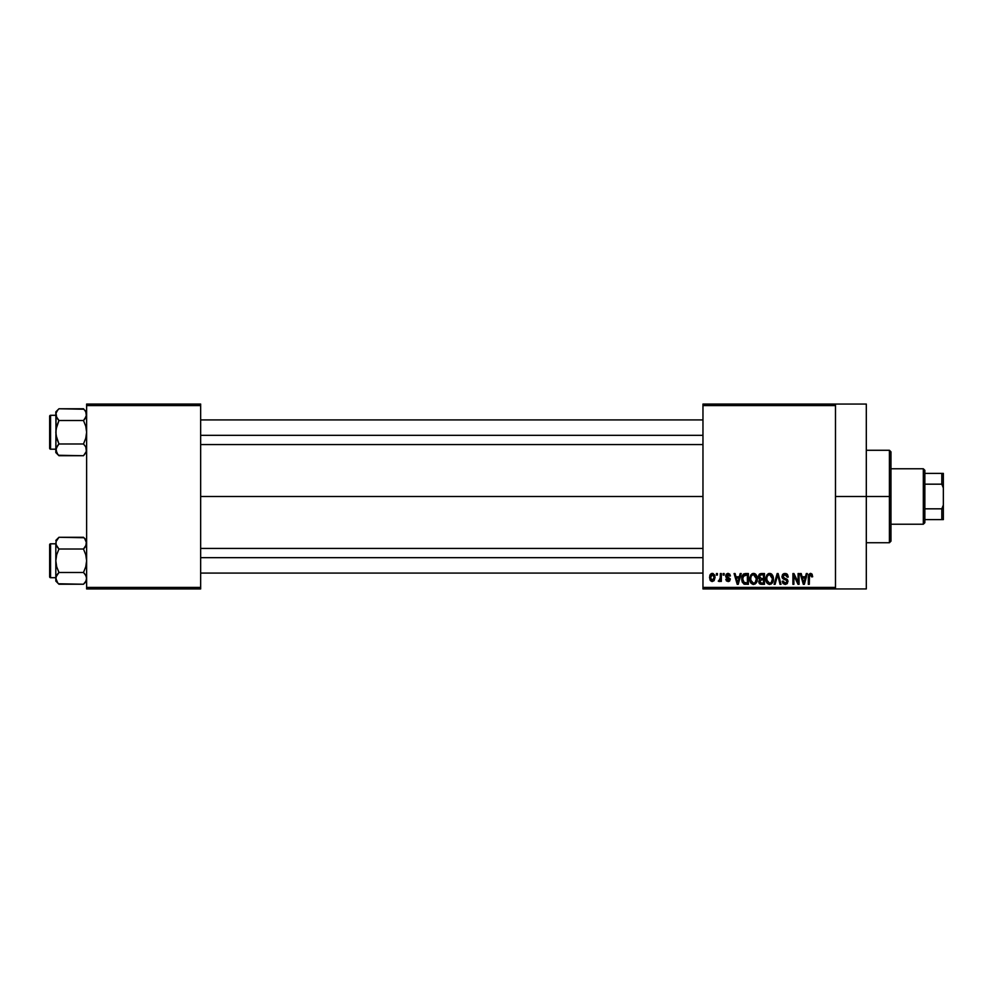 <?xml version="1.0" encoding="UTF-8"?>
<svg xmlns="http://www.w3.org/2000/svg" width="993" height="993" viewBox="0 0 993 993"><rect width="100%" height="100%" fill="white"/><g stroke="black" fill="none" stroke-linecap="round" stroke-linejoin="round"><path stroke-width="1.49" d="M835.485 496.5L866.306 496.5L866.306 404.052L866.306 496.5L835.485 496.5M200.66 496.5L702.97 496.5L200.66 496.5M702.97 404.052L835.485 404.052L702.97 404.052L702.97 405.591L835.485 405.591L835.485 587.409L702.97 587.409L702.97 404.052M835.485 404.052L835.485 405.591L702.97 405.591L702.97 588.948L702.97 587.409L835.485 587.409L835.485 588.948L702.97 588.948L835.485 588.948L835.485 404.052L866.306 404.052M716.425 573.544L716.425 575.084L717.405 575.084L717.405 573.544L716.425 573.544L717.405 573.544L716.425 573.544L716.425 575.084L717.405 575.084L717.405 573.544L717.405 575.084L716.425 575.084L716.425 573.544M723.152 573.544L723.152 575.084L724.133 575.084L724.133 573.544L723.152 573.544L724.133 573.544L723.152 573.544L723.152 575.084L724.133 575.084L724.133 573.544L724.133 575.084L723.152 575.084L723.152 573.544M740.182 573.544L739.338 576.759L735.95 576.759L735.105 573.544L734.075 573.544L737.203 584.331L738.233 584.331L741.212 573.544L740.182 573.544L741.212 573.544L740.182 573.544L739.338 576.759L735.95 576.759L735.105 573.544L734.075 573.544L737.203 584.331L738.233 584.331L741.212 573.544L738.233 584.331L737.203 584.331L734.075 573.544L735.105 573.544M756.356 575.096L754.395 573.52L751.924 573.842L749.814 577.914L751.18 583.4L753.066 584.43L755.325 583.909L757.287 579.751L756.356 575.096L753.538 573.408L750.733 575.046L749.765 578.919C749.591 581.91 750.857 583.76 753.538 584.467C756.281 583.747 757.535 581.848 757.324 578.795L756.356 575.096M772.467 575.096L770.903 573.656L768.805 573.507L766.844 575.046L765.913 577.914L767.291 583.4L769.178 584.43L771.437 583.909L773.398 579.751L772.467 575.096L769.649 573.408L766.844 575.046L765.876 578.919C765.702 581.91 766.956 583.76 769.649 584.467C772.38 583.747 773.646 581.848 773.435 578.795L772.467 575.096M785.041 573.408L782.807 574.277L781.975 576.536L782.819 578.658L786.866 580.632L786.779 582.432L785.537 583.189L783.986 582.854L783.241 581.104L782.261 581.253L783.03 583.536L785.215 584.467L787.263 583.623L787.97 580.979L786.89 579.18L783.415 577.703L783.092 575.766L785.426 574.711L787.3 577.181L788.281 577.045L787.461 574.475L785.041 573.408L781.975 576.536L783.465 579.093L786.717 580.384L787.027 581.476L785.178 583.214L783.241 581.104L782.261 581.253L785.215 584.467L788.008 581.513L782.956 576.511L784.942 574.662L787.3 577.181L788.281 577.045L785.041 573.408M806.304 573.544L805.46 576.759L802.071 576.759L801.214 573.544L800.184 573.544L803.325 584.331L804.355 584.331L807.334 573.544L806.304 573.544L807.334 573.544L806.304 573.544L805.46 576.759L802.071 576.759L801.214 573.544L800.184 573.544L803.325 584.331L804.355 584.331L807.334 573.544L804.355 584.331L803.325 584.331L800.184 573.544L801.214 573.544M812.162 574.314L810.238 573.42L808.662 574.649L808.314 584.331L809.295 584.331L809.494 575.307L810.834 574.724L811.678 576.908L812.659 576.759L812.075 574.165L810.536 573.408L808.314 577.007L808.314 584.331L809.295 584.331L809.432 575.481L810.487 574.662L811.678 576.908L812.659 576.759L812.075 574.165L810.76 573.408M798.087 573.544L798.087 582.171L793.953 573.544L792.91 573.544L792.91 584.331L793.891 584.331L793.891 575.679L798.024 584.331L799.067 584.331L799.067 573.544L798.087 573.544L799.067 573.544L798.087 573.544L798.087 582.171L793.953 573.544L792.91 573.544L792.91 584.331L793.891 584.331L793.891 575.679L798.024 584.331L799.067 584.331L799.067 573.544L799.067 584.331L798.024 584.331M777.171 573.544L774.093 584.331L775.111 584.331L777.705 574.798L780.014 584.331L781.032 584.331L778.127 573.544L777.171 573.544L778.127 573.544L777.171 573.544L774.093 584.331L775.111 584.331L777.705 574.798L780.014 584.331L781.032 584.331L778.127 573.544L781.032 584.331L780.014 584.331L777.705 574.798L775.111 584.331L774.093 584.331L777.171 573.544M760.812 573.582L759.186 574.376L758.478 576.089L759.782 579.353L758.9 582.68L760.353 584.194L764.473 584.331L764.473 573.544L761.432 573.544L764.473 573.544L761.432 573.544L758.441 576.71L759.782 579.353L758.726 581.613L761.42 584.331L764.473 584.331L764.473 573.544L764.473 584.331L761.42 584.331M745.482 573.544L742.491 575.357L742.019 581.315L743.894 584.058L748.362 584.331L748.362 573.544L745.482 573.544C742.752 574.115 741.523 575.928 741.783 578.993L744.067 584.132L748.362 584.331L748.362 573.544L748.362 584.331M728.279 573.408L726.28 574.128L725.672 576.163L726.317 577.678L729.234 579.08L728.266 580.396L725.809 579.291L726.454 580.917L728.303 581.526L729.694 580.917L730.252 578.832L726.901 576.449L726.739 575.245L728.266 574.55L729.445 576.064L730.426 575.928L729.756 574.14L728.043 573.408L725.672 575.94L729.309 579.453L728.043 580.409L725.809 579.291L728.08 581.526L730.289 579.291L726.653 575.741L727.968 574.525L730.426 575.928L727.546 573.445M720.347 573.544L720.161 579.217L718.249 581.104L719.416 581.488L720.347 580.135L720.347 581.389L721.328 581.389L721.328 573.544L720.347 573.544L721.328 573.544L720.347 573.544L720.161 579.217L718.249 581.104L719.18 581.526L720.347 580.135L720.347 581.389L721.328 581.389L721.328 573.544L721.328 581.389L720.347 581.389M712.291 573.408L710.467 574.264L709.561 577.194L710.119 580.16L712.118 581.526L714.091 580.694L715.022 577.467L714.488 574.81L712.291 573.408L709.561 577.541L712.291 581.526L715.022 577.467L712.291 573.408M86.627 588.948L200.66 588.948L200.66 587.409L86.627 587.409L86.627 405.591L200.66 405.591L200.66 587.409L200.66 404.052L86.627 404.052L200.66 404.052L200.66 405.591L86.627 405.591L86.627 404.052L86.627 587.409L200.66 587.409L200.66 588.948L86.627 588.948L86.627 587.409L86.627 588.948M866.306 588.948L866.306 496.5L866.306 588.948L835.485 588.948M812.659 576.759L811.666 576.548M810.673 574.674L809.432 575.481L809.295 576.921L810.487 574.662L809.432 575.481M809.295 584.331L808.314 584.331L808.314 577.007M803.622 582.568L802.394 578.025L805.124 578.025L803.759 583.201L804.218 581.166L803.759 583.201L803.213 580.992L803.697 582.891M793.891 584.331L792.91 584.331L792.91 573.544L793.953 573.544M786.382 573.656L787.375 574.388M788.281 577.045L787.3 577.181L787.139 576.238M785.426 574.711L784.569 574.686M783.527 575.133L783.154 577.355M786.89 579.18L787.523 579.813M782.273 581.55L783.291 581.513M783.986 582.854L785.885 583.114M787.015 581.724L786.382 580.111M787.027 581.476L786.717 580.384L783.601 579.155M786.717 580.384L785.575 579.775M784.396 579.44L785.165 579.664M782.335 578.05L782.062 577.305M782 576.921L781.987 576.225M782.447 574.773L783.75 573.631M772.877 575.878L773.199 576.834M773.212 576.871L773.386 577.827M773.398 579.738L773.286 580.644M765.888 578.423L766.075 576.933M768.023 573.855L768.793 573.507M769.649 573.408L770.928 573.669M771.3 573.867L771.933 574.401M769.029 583.127L767.887 582.407M768.619 574.91L769.476 574.674M771.871 576.089L769.662 574.662L772.455 578.782L771.3 582.543L772.455 578.782C772.678 581.153 771.735 582.63 769.637 583.214L767.266 581.401L766.857 578.956C766.67 576.66 767.614 575.22 769.662 574.662L771.015 575.121M766.956 580.26L769.637 583.214M766.857 578.956L766.944 580.197L766.857 578.956M772.455 578.782L772.43 578.087L772.455 578.782M759.769 583.896L759.136 583.176M759.149 578.882L758.726 578.236M759.186 574.388L759.918 573.817M760.514 574.897L761.408 574.798L760.39 574.935L759.459 577.107L760.39 574.935L761.408 574.798L760.638 574.86M761.383 583.065L759.707 581.439L761.643 579.85L763.493 579.85L763.493 583.065L761.346 583.065M759.707 581.439L761.643 579.85L760.626 579.949L759.732 581.824L760.402 580.049M759.906 580.533L759.719 581.203M760.278 574.997L763.493 574.798L763.493 578.584L761.557 578.584L759.422 576.697M760.005 578.187L759.459 577.107M761.643 579.85L763.493 579.85L763.493 583.065L761.78 583.065M756.765 575.878L757.1 576.834M757.1 576.871L757.274 577.827M757.287 579.763L757.175 580.669M756.989 581.464L756.567 582.481M749.777 578.423L749.963 576.933M751.912 573.855L753.116 573.433M753.538 573.408L754.382 573.507M754.407 573.52L755.176 573.855M755.189 573.867L755.834 574.401M750.845 580.26L753.526 583.214L751.155 581.401L750.745 578.956C750.559 576.66 751.502 575.22 753.55 574.662L756.343 578.782L755.189 582.543L756.343 578.782C756.567 581.153 755.636 582.63 753.526 583.214L751.155 581.401L751.775 582.407M755.76 576.089L754.903 575.121M754.916 582.779L753.712 583.201M750.745 578.956L751.018 576.834L750.745 578.956M756.343 578.782L756.318 578.087L756.343 578.782M745.271 584.318L744.067 584.132M742.491 582.606L742.019 581.315M741.87 580.483L741.783 579.366M741.932 577.119L742.106 576.35M743.31 574.227L744.092 573.768M743.012 581.153L742.826 580.235M743.769 575.369L742.752 579.006L743.149 576.374L747.381 574.798L747.381 583.065L744.241 582.854L742.752 579.006L743.012 576.821M743.149 576.374L743.943 575.22M745.035 574.835L747.381 574.798L747.381 583.065L743.459 582.134L744.241 582.854M742.776 578.336L742.814 580.086M743.509 575.667L744.167 575.071M737.24 581.538L737.65 583.201L738.097 581.166L737.65 583.201L736.285 578.025L739.015 578.025L737.65 583.201L737.315 581.811M730.426 575.928L729.321 575.481M728.266 574.55L729.445 576.064L727.472 574.587M727.968 574.525L726.653 575.741L727.608 576.796M726.665 575.568L727.869 576.883M726.653 575.741L726.901 576.449M729.47 581.116L728.527 581.501M725.809 579.291L726.826 579.391M726.789 579.142L728.043 580.409L729.309 579.453L728.167 578.447M728.266 580.396L729.309 579.453L727.869 578.348M729.284 579.676L728.999 578.795M726.839 577.976L726.069 577.405M720.347 580.135L719.18 581.526L720.347 580.135L719.18 581.526L718.249 581.104L720.161 579.217L720.347 577.616L719.23 580.123L720.161 579.217M719.23 580.123L720.099 579.415M712.626 573.42L713.272 573.619M714.761 575.456L714.91 576.114M715.01 577.119L715.01 577.814M711.944 581.501L710.529 580.719M709.796 575.568L710.181 574.637M711.199 573.656L711.944 573.42M714.041 577.467L712.552 580.384L710.554 577.951L712.266 574.525L714.029 576.995L713.495 579.726L714.041 577.467M713.967 576.461L713.793 575.779M713.719 575.592L714.029 576.995M803.362 581.538L802.394 578.025L805.124 578.025L804.082 581.675M767.341 581.575L766.944 580.197M771.474 575.53L772.43 578.087M761.408 574.798L763.493 574.798L763.493 578.584L761.557 578.584M751.242 581.575L750.845 580.197M755.363 575.53L756.318 578.087M737.091 580.992L736.285 578.025L739.015 578.025L737.96 581.675M889.418 496.5L889.418 542.724L889.418 496.5L866.306 496.5L889.418 496.5L889.418 450.276L889.418 496.5L890.957 496.5L889.418 496.5M890.957 541.185L890.957 496.5L890.957 541.185L889.418 542.724L866.306 542.724M890.957 451.815L890.957 496.5L890.957 451.815L889.418 450.276L866.306 450.276M83.933 409.228L58.959 408.768L55.819 411.909L58.959 408.768L83.486 408.768L85.746 411.599L86.403 416.154L83.486 420.511L58.959 420.511L83.486 420.511L84.753 419.108L83.486 420.511L85.758 426.208L86.627 432.24L85.746 438.298L83.486 443.983L85.746 446.825L86.627 449.854L85.758 452.87L83.486 455.725L86.403 451.393L83.486 455.725L58.959 455.725L56.7 452.895L56.042 448.339L58.959 443.983L56.688 438.285L55.819 432.24L56.688 426.196L58.959 420.511L56.042 416.179L56.042 413.1L57.693 410.159L56.7 411.611M58.513 455.266L83.486 455.725L85.746 452.882M58.959 408.768L57.693 410.159L58.959 408.768M50.569 449.196A0.919 0.919 0 0 1 49.65 448.265L49.65 416.216A0.919 0.919 0 0 1 50.569 415.297L55.819 415.297L50.569 415.297L50.569 449.196L55.819 449.196L50.569 449.196L50.569 415.297A0.919 0.919 0 0 0 49.65 416.216L49.65 448.265A0.919 0.919 0 0 0 50.569 449.196M58.959 443.983L56.042 448.315L58.959 443.983L57.693 445.385L58.959 443.983L83.486 443.983L58.959 443.983L56.042 435.306L55.819 411.909L56.7 417.656L56.042 416.179M86.627 414.714L84.753 419.108L86.403 416.179M86.627 449.854L85.746 446.838L86.403 451.381L85.746 446.838L86.627 449.854M56.042 416.154L55.819 449.854L57.693 445.385L55.819 449.854L56.688 452.87L55.819 449.854L55.819 452.585L55.819 449.854L57.743 454.397M57.619 419.009L58.959 420.511L56.042 429.175L55.819 452.585L58.959 455.725M57.693 419.108L58.959 420.511M55.819 449.779L56.042 451.381M83.486 420.511L84.753 419.108L83.486 420.511L85.758 426.208L86.627 432.24L85.746 438.298L83.486 443.983M86.403 416.154L85.758 411.623L86.403 413.088L84.728 410.134M86.627 411.909L84.753 410.159M84.753 419.108L85.746 417.668L84.753 419.108M200.66 435.331L702.97 435.331L200.66 435.331M702.97 557.669L200.66 557.669L702.97 557.669M923.316 468.77L924.855 470.31L924.855 473.388L924.855 470.31L923.316 468.77L890.957 468.77L923.316 468.77L923.316 524.23L890.957 524.23L923.316 524.23L923.316 468.77M924.855 522.69L923.316 524.23L924.855 522.69L924.855 519.612L924.855 522.69M924.855 484.174L924.855 508.826L924.855 473.388L924.855 484.174L941.811 484.174L943.35 487.923L943.35 505.077L941.811 508.826L924.855 508.826L924.855 519.612L924.855 508.826L941.811 508.826L941.811 519.612L943.35 519.612L943.35 505.077L943.35 519.612L941.811 519.612L941.811 508.826L943.35 505.077L943.35 473.388L924.855 473.388L941.811 473.388L941.811 484.174L941.811 473.388L943.35 473.388L943.35 487.923L941.811 484.174L924.855 484.174M924.855 519.612L941.811 519.612L924.855 519.612M83.933 537.734L58.959 537.275L55.819 540.415L58.959 537.275L83.486 537.275L84.753 538.665L86.627 543.146L86.403 541.619L85.758 546.162L86.403 544.685L83.486 549.017L58.959 549.017L83.486 549.017L84.753 547.615L83.486 549.017L85.758 554.715L86.627 560.76L85.746 566.804L83.486 572.489L85.746 575.332L86.627 578.36L85.746 581.401L83.486 584.232L85.746 581.389M58.513 583.772L83.486 584.232L86.627 581.091L83.486 584.232L58.959 584.232L57.693 582.841L55.819 578.36L56.688 575.357L58.959 572.489L56.688 566.792L55.819 560.76L56.688 554.702L58.959 549.017L56.688 546.162L55.819 543.146L56.042 544.66L56.042 541.607L58.959 537.275L56.7 540.118M55.819 543.134L55.819 578.36L56.688 581.377L55.819 578.36L55.819 581.091L55.819 578.36L57.718 582.866M50.569 577.703A0.919 0.919 0 0 1 49.65 576.784L49.65 544.735A0.919 0.919 0 0 1 50.569 543.804L55.819 543.804L50.569 543.804L50.569 577.703L55.819 577.703L50.569 577.703L50.569 543.804A0.919 0.919 0 0 0 49.65 544.735L49.65 576.784A0.919 0.919 0 0 0 50.569 577.703M83.486 549.017L84.753 547.615L83.486 549.017L85.758 554.715L86.627 560.76L85.746 566.804L83.486 572.489L58.959 572.489L83.486 572.489L85.746 575.332L86.627 578.36L86.403 576.821M58.959 572.489L57.693 573.892L58.959 572.489L56.688 566.792L55.819 560.76L55.819 578.36L56.688 575.357L58.959 572.489L56.042 576.821M83.486 584.232L84.753 582.841L83.486 584.232M55.819 543.146L55.819 560.76L56.688 554.702L58.959 549.017L56.042 544.673L57.619 547.515M55.819 578.286L55.819 581.091L58.959 584.232M57.693 573.892L56.7 575.332L57.693 573.892M86.403 576.846L86.403 579.887L86.403 576.846L84.827 573.991M86.627 543.221L85.746 546.175L86.627 543.146L84.728 538.64M84.753 547.615L85.746 546.175L84.753 547.615M83.486 572.489L84.753 573.892M58.959 549.017L57.693 547.615M56.042 576.846L56.042 579.887M200.66 419.915L702.97 419.915M200.66 444.579L702.97 444.579M702.97 573.085L200.66 573.085M702.97 548.421L200.66 548.421M86.627 540.415L83.486 537.275"/></g></svg>
